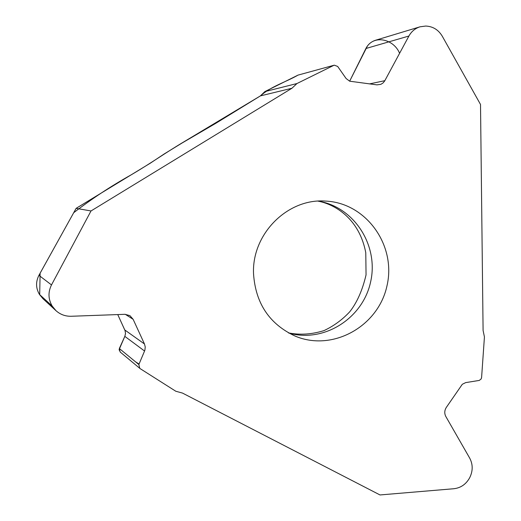 <?xml version="1.0" encoding="UTF-8"?>
<svg xmlns="http://www.w3.org/2000/svg" width="521" height="521" viewBox="0 0 521 521"><rect width="100%" height="100%" fill="white"/><g stroke="black" fill="none" stroke-linecap="round" stroke-linejoin="round"><path stroke-width="0.78" d="M333.753 65.379L296.937 83.549L264.844 91.605L298.032 75.109L334.293 65.171L337.673 66.441L346.126 78.547L349.676 81.198L376.93 84.864L380.851 84.337L382.961 83.034L384.596 81.12L408.913 36.027C411.486 31.423 415.185 28.355 420.011 26.812L425.703 26.05C432.86 26.369 438.382 29.749 442.27 36.196L480.512 104.46L483.091 330.47L484.432 336.95L481.599 377.484L481.137 378.962L479.261 380.428L465.67 382.616L462.309 384.277L446.276 407.481C444.439 410.489 444.289 413.505 445.839 416.526L469.668 458.07C472.957 464.296 473.016 470.75 469.838 477.418L469.649 477.79C466.067 484.25 460.805 487.897 453.869 488.731L379.998 494.95L182.5 393.081L175.805 391.245L140.097 368.601L120.143 351.981L119.335 348.523L124.825 336.371L144.558 351.017L144.91 350.034L145.235 346.96L144.473 343.977L133.135 319.308L129.918 315.635L124.975 314.313L71.201 316.267C65.366 316.39 60.293 314.528 55.968 310.672L52.204 306.068C48.193 299.184 47.958 292.138 51.494 284.928L91.012 210.959L76.125 208.354L38.938 275.335C35.636 281.815 35.806 288.185 39.453 294.43L42.891 298.631M91.012 210.959L291.942 88.251L296.937 83.549M264.844 91.605L260.422 95.884L215.707 123.366L182.259 142.904L164.219 153.942L150.224 163.242L76.138 208.341M120.397 352.17L119.081 349.695L124.864 336.286L125.509 333.453L125.06 330.588L117.753 314.58L125.157 330.861L125.502 333.635L124.825 336.371M298.032 75.109L334.274 65.177M375.628 40.221C371.271 41.615 368.021 44.383 365.885 48.518L349.656 81.191L367.403 46.037C375.784 34.562 394.306 39.915 399.587 53.337M253.532 273.72C251.741 233.883 287.709 198.084 325.618 201.086C366.217 202.832 396.514 245.43 386.992 285.775C378.389 326.328 332.815 351.922 295.348 336.188C269.474 324.199 255.531 303.378 253.532 273.72M139.758 368.354L138.853 364.544L144.558 351.017M138.853 364.544L119.335 348.523M298.09 75.076C285.834 82.142 271.213 86.252 260.552 95.799M291.942 88.251L260.422 95.884L185.027 141.152C164.05 153.617 153.031 161.953 131.227 174.809C110.934 186.173 91.761 198.807 73.702 212.718L40.124 273.18L39.687 294.795M135.512 361.802L139.055 364.062M288.738 333.03C323.815 343.17 362.74 318.546 370.574 282.095C379.041 245.788 354.345 206.915 318.292 201.119M369.422 83.92L384.85 80.677M365.885 48.518L408.913 36.027M39.668 294.775L52.439 306.439M39.453 294.43L52.204 306.068M38.938 275.335L51.494 284.928M124.819 329.988L144.473 343.977M125.281 314.313L133.135 319.308M288.504 332.899C300.011 335.159 311.838 334.397 323.971 330.614C333.648 326.087 342.232 319.816 349.721 311.805C357.015 302.564 362.46 290.249 366.055 274.86L365.775 252.757C359.418 218.768 335.029 204.291 318.025 201.132M420.011 26.812L375.726 40.195M55.968 310.672L42.917 298.657"/></g></svg>
